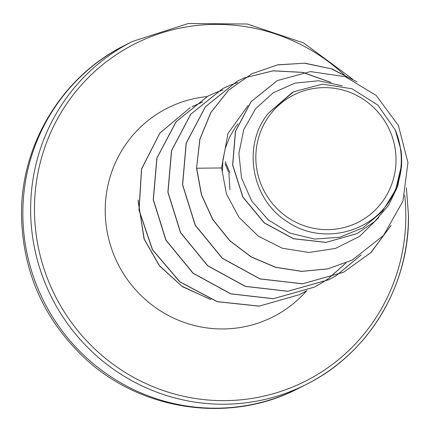 <?xml version="1.0" encoding="UTF-8"?>
<svg xmlns="http://www.w3.org/2000/svg" width="430" height="430" viewBox="0 0 430 430"><rect width="100%" height="100%" fill="white"/><g stroke="black" fill="none" stroke-linecap="round" stroke-linejoin="round"><path stroke-width="0.64" d="M255.828 157.6A71.342 69.767 -117 0 1 325.671 87.623A71.342 69.767 -117 0 1 396.014 159.664A71.342 69.767 -117 0 1 326.166 229.647A71.342 69.767 -117 0 1 255.828 157.6M342.253 85.839L318.668 80.754L294.932 83.124L273.19 92.762L255.571 108.747L243.729 129.64L238.876 153.494L241.563 178.058L251.652 200.939L268.234 219.88L289.885 233.065L314.486 239.064L339.711 237.247L363.119 227.728L382.415 211.361L395.664 189.786L401.534 165.147C400.652 176.15 397.573 186.453 392.278 196.058C373.213 233.001 321.511 245.809 286.993 221.493C251.27 199.257 241.778 145.232 268.417 113.208L293.523 91.81L322.409 84.119L352.106 88.8L377.787 105.017L395.299 130.059L400.991 150.156A77.126 75.422 -117 0 1 401.62 159.788A77.126 75.422 -117 0 1 401.62 160.256L401.615 166.034L397.675 186.416L388.564 205.336L374.761 221.45L357.088 233.576L326.133 242.348L293.62 238.709L264.391 222.907L242.945 197.058L232.721 164.937L235.506 131.392L251.12 101.663L277.404 80.528L310.46 71.59L345.225 76.674L376.223 95.471L398.411 125.528L407.962 162.588L402.915 201.186L383.506 235.463L352.202 260.075L327.81 268.857L301.769 271.335L275.662 267.261L251.136 256.812L229.733 240.564L212.839 219.483L201.562 194.854L196.682 168.216L221.595 167.953L226.416 193.908L239.032 217.403L258.301 236.151L282.354 248.239L308.939 252.475L335.513 248.406L359.544 236.398L378.76 217.596M222.38 171.661L222.907 159.852L225.272 148.366L229.421 137.493L235.231 127.5L238.01 123.775M268.417 113.208L292.448 92.353L293.523 91.805M356.948 81.867L332.116 68.993L305.063 63.183L277.673 64.817L251.878 73.756L228.647 90.144L210.872 112.531L199.934 139.223L196.558 168.275L201.444 194.919L212.716 219.547L229.615 240.628L251.012 256.877L275.544 267.326L301.645 271.4L327.692 268.922L352.143 260.107M277.339 80.555L251.002 101.722L235.382 131.456L232.598 164.996L242.826 197.123L264.267 222.966L293.496 238.774L326.015 242.407L357.024 233.608M401.534 165.147L401.615 166.034M248.056 105.527L227.991 133.467L221.595 167.953M196.558 168.275L199.81 139.288L210.754 112.595L228.524 90.209L251.754 73.815L277.339 64.919L304.499 63.21L331.363 68.832L356.083 81.415M390.698 226.013L370.676 252.749L343.608 272.222L302.489 283.838L259.94 278.936L222.305 258.333L195.166 225.245L182.524 184.766L186.152 143.142L205.373 106.78L237.107 81.275L244.584 77.852M244.649 77.825L273.147 70.843L302.65 72.417M302.774 72.439L330.697 82.393M360.931 255.076L336.201 275.646L329.084 279.624L287.966 291.239L245.423 286.337L207.781 265.735L180.643 232.641L168.001 192.167L171.629 150.543L190.845 114.176L222.584 88.677L229.996 85.274L237.731 82.495M336.142 275.678L328.961 279.683L287.842 291.298L245.299 286.396L207.663 265.799L180.525 232.705L167.877 192.231L171.505 150.607L190.726 114.24L222.46 88.741L229.942 85.312M345.801 263.079L328.456 278.543M328.396 278.581L321.559 283.107L314.438 287.084L273.324 298.7L230.776 293.798L193.14 273.195L166.001 240.107L153.354 199.633L156.982 158.003L176.203 121.636L207.937 96.137L215.355 92.735L223.084 89.956M321.5 283.139L314.319 287.143L273.2 298.759L230.652 293.857L193.016 273.26L165.878 240.166L153.23 199.692L156.864 158.068L176.08 121.701L207.814 96.202L215.296 92.772M299.737 294.571L259.156 306.171L217.166 301.683L179.778 281.865L152.397 249.733L138.949 210.103L141.518 168.979L159.847 133.069L190.178 107.683L159.885 133.112L141.61 169.033L139.083 210.141L152.564 249.744L179.95 281.844L217.327 301.629L259.301 306.106L299.672 294.604M192.102 106.678L202.605 102.082M210.872 299.543L182.347 286.654L159.39 265.81L144.045 238.994L138.046 200.004M391.133 225.363L371.036 252.453L343.726 272.163L302.613 283.779L260.064 278.877L222.428 258.274L195.29 225.18L182.643 184.706L186.276 143.082L205.492 106.715L237.231 81.216L244.643 77.814M244.708 77.787L273.297 70.778L302.897 72.38M303.026 72.401L331.111 82.485M361.087 254.979L336.265 275.619M230.061 85.247L237.785 82.453M345.908 263.031L328.52 278.522M328.466 278.559L321.624 283.08M215.414 92.708L223.138 89.913M306.918 290.572L299.796 294.545M192.226 106.613L202.637 102.055M209.883 299.173L181.917 286.224L159.401 265.611L144.276 239.23L138.1 201.202M395.299 130.059A76.717 75.024 -117 0 1 392.278 196.058M228.873 172.833L229.959 189.716M124.474 45.478A192.269 188.023 63 0 0 22.844 214.016A192.269 188.023 63 0 0 299.022 388.113L306.816 384.146A192.269 188.023 -117 0 1 30.637 210.05A192.269 188.023 -117 0 1 132.263 41.511L124.474 45.478C61.829 76.572 20.506 145.077 21.5 215.398C22.709 272.163 44.032 319.974 85.473 358.835C142.061 411.462 231.06 423.883 299.022 388.113M404.705 195.198A188.99 184.819 -117 0 1 405.834 215.247A188.99 184.819 -117 0 1 220.805 400.636A188.99 184.819 -117 0 1 34.465 209.786A188.99 184.819 -117 0 1 143.335 39.856A188.99 184.819 -117 0 1 342.769 73.503M343.065 73.772A188.99 184.819 -117 0 1 346.773 77.249M306.676 290.723A116.965 114.385 -117 0 1 179.944 320.844A116.965 114.385 -117 0 1 105.226 210.824A116.965 114.385 -117 0 1 207.002 96.621M408.441 215.607A192.269 188.023 -117 0 1 306.816 384.146C368.569 353.492 409.451 285.751 408.5 215.548L406.404 187.738M225.083 163.685L228.524 171.968M353.277 80.028L352.068 78.792M351.719 78.437L303.585 42.925L247.261 24.01L188.232 23.526L132.263 41.511M225.223 161.599L229.91 172.871"/></g></svg>
